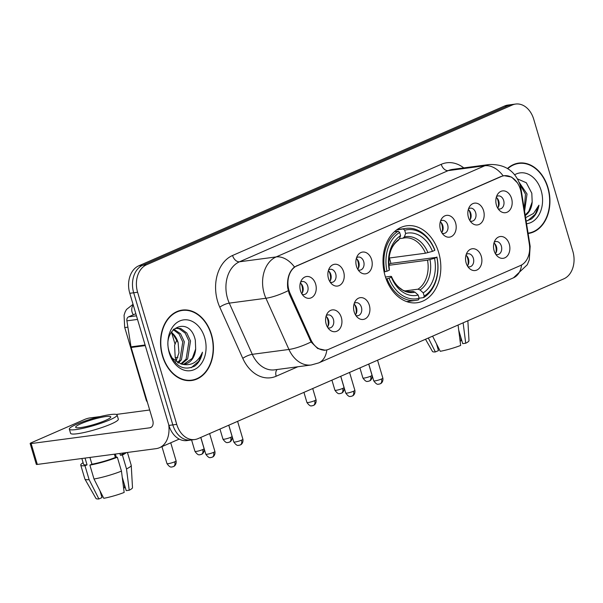 <?xml version="1.0" encoding="UTF-8"?>
<svg xmlns="http://www.w3.org/2000/svg" width="603" height="603" viewBox="0 0 603 603"><rect width="100%" height="100%" fill="white"/><g stroke="black" fill="none" stroke-linecap="round" stroke-linejoin="round"><path stroke-width="0.9" d="M385.136 275.963A38.818 28.71 82.4 0 0 417.02 302.744A38.818 28.71 82.4 0 0 438.69 252.567A38.818 28.71 82.4 0 0 406.799 225.778A38.818 28.71 82.4 0 0 385.136 275.963M369.33 305.246A10.99 8.125 -97.6 0 1 367.069 317.412A10.99 8.125 -97.6 0 1 357.526 317.449A10.99 8.125 -97.6 0 1 354.172 311.872A10.99 8.125 -97.6 0 1 355.348 301.078A10.99 8.125 -97.6 0 1 369.33 305.246M355.86 315.512A6.595 4.877 82.4 0 0 357.73 315.746A6.595 4.877 82.4 0 0 361.408 307.221A6.595 4.877 82.4 0 0 355.996 302.676A6.595 4.877 82.4 0 0 354.255 303.384M481.292 256.335A10.99 8.125 -97.6 0 1 479.031 268.501A10.99 8.125 -97.6 0 1 469.488 268.539A10.99 8.125 -97.6 0 1 466.134 262.961A10.99 8.125 -97.6 0 1 467.31 252.167A10.99 8.125 -97.6 0 1 481.292 256.335M467.822 266.594A6.595 4.877 82.4 0 0 469.692 266.827A6.595 4.877 82.4 0 0 473.37 258.31A6.595 4.877 82.4 0 0 467.958 253.757A6.595 4.877 82.4 0 0 466.217 254.474M509.279 244.109A10.99 8.125 -97.6 0 1 507.025 256.275A10.99 8.125 -97.6 0 1 497.475 256.313A10.99 8.125 -97.6 0 1 494.121 250.727A10.99 8.125 -97.6 0 1 495.304 239.934A10.99 8.125 -97.6 0 1 509.279 244.109M495.817 254.368A6.595 4.877 82.4 0 0 497.686 254.602A6.595 4.877 82.4 0 0 501.364 246.084A6.595 4.877 82.4 0 0 495.945 241.532A6.595 4.877 82.4 0 0 494.204 242.248M341.336 317.48A10.99 8.125 -97.6 0 1 339.082 329.645A10.99 8.125 -97.6 0 1 329.532 329.683A10.99 8.125 -97.6 0 1 326.178 324.097A10.99 8.125 -97.6 0 1 327.361 313.304A10.99 8.125 -97.6 0 1 341.336 317.48M327.874 327.738A6.595 4.877 82.4 0 0 329.743 327.972A6.595 4.877 82.4 0 0 333.421 319.447A6.595 4.877 82.4 0 0 328.002 314.902A6.595 4.877 82.4 0 0 326.261 315.618M343.635 271.863A10.99 8.125 -97.6 0 1 341.373 284.028A10.99 8.125 -97.6 0 1 331.831 284.066A10.99 8.125 -97.6 0 1 328.477 278.488A10.99 8.125 -97.6 0 1 329.653 267.694A10.99 8.125 -97.6 0 1 343.635 271.863M330.165 282.129A6.595 4.877 82.4 0 0 332.034 282.362A6.595 4.877 82.4 0 0 335.713 273.837A6.595 4.877 82.4 0 0 330.301 269.292A6.595 4.877 82.4 0 0 328.56 270.001M371.621 259.637A10.99 8.125 -97.6 0 1 369.368 271.802A10.99 8.125 -97.6 0 1 359.818 271.84A10.99 8.125 -97.6 0 1 356.463 266.262A10.99 8.125 -97.6 0 1 357.647 255.468A10.99 8.125 -97.6 0 1 371.621 259.637M358.159 269.895A6.595 4.877 82.4 0 0 360.029 270.129A6.595 4.877 82.4 0 0 363.707 261.612A6.595 4.877 82.4 0 0 358.288 257.059A6.595 4.877 82.4 0 0 356.546 257.775M455.597 222.952A10.99 8.125 -97.6 0 1 453.335 235.117A10.99 8.125 -97.6 0 1 443.793 235.155A10.99 8.125 -97.6 0 1 440.439 229.577A10.99 8.125 -97.6 0 1 441.615 218.783A10.99 8.125 -97.6 0 1 455.597 222.952M442.127 233.21A6.595 4.877 82.4 0 0 443.996 233.444A6.595 4.877 82.4 0 0 447.675 224.927A6.595 4.877 82.4 0 0 442.263 220.374A6.595 4.877 82.4 0 0 440.522 221.09M483.583 210.726A10.99 8.125 -97.6 0 1 481.33 222.891A10.99 8.125 -97.6 0 1 471.78 222.929A10.99 8.125 -97.6 0 1 468.425 217.344A10.99 8.125 -97.6 0 1 469.609 206.55A10.99 8.125 -97.6 0 1 483.583 210.726M470.121 220.984A6.595 4.877 82.4 0 0 471.991 221.218A6.595 4.877 82.4 0 0 475.669 212.701A6.595 4.877 82.4 0 0 470.25 208.148A6.595 4.877 82.4 0 0 468.508 208.864M511.578 198.493A10.99 8.125 -97.6 0 1 509.316 210.666A10.99 8.125 -97.6 0 1 499.774 210.703A10.99 8.125 -97.6 0 1 496.42 205.118A10.99 8.125 -97.6 0 1 497.596 194.324A10.99 8.125 -97.6 0 1 511.578 198.493M498.108 208.759A6.595 4.877 82.4 0 0 499.977 208.992A6.595 4.877 82.4 0 0 503.656 200.467A6.595 4.877 82.4 0 0 498.244 195.922A6.595 4.877 82.4 0 0 496.503 196.631M315.64 284.096A10.99 8.125 -97.6 0 1 313.387 296.261A10.99 8.125 -97.6 0 1 303.837 296.299A10.99 8.125 -97.6 0 1 300.482 290.714A10.99 8.125 -97.6 0 1 301.666 279.92A10.99 8.125 -97.6 0 1 315.64 284.096M302.178 294.354A6.595 4.877 82.4 0 0 304.048 294.588A6.595 4.877 82.4 0 0 307.726 286.063A6.595 4.877 82.4 0 0 302.307 281.518A6.595 4.877 82.4 0 0 300.565 282.234M354.029 304.131A6.595 4.877 -97.6 0 1 356.524 307.869A6.595 4.877 -97.6 0 1 355.453 314.856M465.991 255.212A6.595 4.877 -97.6 0 1 468.486 258.958A6.595 4.877 -97.6 0 1 467.415 265.938M493.978 242.986A6.595 4.877 -97.6 0 1 496.473 246.733A6.595 4.877 -97.6 0 1 495.402 253.712M326.035 316.356A6.595 4.877 -97.6 0 1 328.529 320.103A6.595 4.877 -97.6 0 1 327.459 327.082M328.334 270.747A6.595 4.877 -97.6 0 1 330.828 274.486A6.595 4.877 -97.6 0 1 329.758 281.473M356.32 258.514A6.595 4.877 -97.6 0 1 358.823 262.26A6.595 4.877 -97.6 0 1 357.745 269.24M440.296 221.829A6.595 4.877 -97.6 0 1 442.79 225.575A6.595 4.877 -97.6 0 1 441.72 232.554M468.282 209.603A6.595 4.877 -97.6 0 1 470.785 213.349A6.595 4.877 -97.6 0 1 469.707 220.329M496.277 197.377A6.595 4.877 -97.6 0 1 498.771 201.116A6.595 4.877 -97.6 0 1 497.701 208.103M300.339 282.973A6.595 4.877 -97.6 0 1 302.842 286.719A6.595 4.877 -97.6 0 1 301.764 293.699M290.171 293.638A19.778 14.63 -97.6 0 1 289.003 290.473A19.778 14.63 -97.6 0 1 297.083 265.735L501.199 176.566A19.778 14.63 -97.6 0 1 504.153 175.737A19.778 14.63 -97.6 0 1 521.158 192.726L529.344 244.132A19.778 14.63 -97.6 0 1 520.502 265.516L328.861 349.235A19.778 14.63 -97.6 0 1 325.899 350.064A19.778 14.63 -97.6 0 1 310.831 339.595L290.171 293.638L289.184 293.774M162.478 355.996A35.524 26.276 82.4 0 0 191.656 380.508A35.524 26.276 82.4 0 0 211.487 334.59A35.524 26.276 82.4 0 0 182.302 310.078A35.524 26.276 82.4 0 0 162.478 355.996M189.689 380.666A35.524 26.276 82.4 0 0 191.43 380.169M528.122 233.504A35.524 26.276 82.4 0 0 528.153 233.504A35.524 26.276 82.4 0 0 547.976 187.586A35.524 26.276 82.4 0 0 518.799 163.074A35.524 26.276 82.4 0 0 507.5 168.463M325.281 350.23L317.698 348.511L311.058 341.969L289.214 293.842L287.684 287.789C286.907 278.45 289.169 271.516 294.475 266.986L500.972 176.513L504.085 175.669L511.638 177.094L517.608 183.033M194.792 439.534L186.968 440.574A21.972 16.251 82.4 0 1 168.923 425.416L129.781 293.292A21.972 16.251 82.4 0 1 138.765 265.81L504.56 106.007A21.972 16.251 82.4 0 1 507.847 105.08L511.751 104.56A21.972 16.251 82.4 0 0 508.465 105.487L142.67 265.29A21.972 16.251 82.4 0 0 133.693 292.772L172.827 424.896A21.972 16.251 82.4 0 0 190.88 440.054A21.972 16.251 82.4 0 1 172.827 424.896L133.693 292.772A21.972 16.251 82.4 0 1 142.67 265.29L508.465 105.487A21.972 16.251 82.4 0 1 511.751 104.56L515.663 104.048A21.972 16.251 82.4 0 0 512.377 104.967L146.582 264.77A21.972 16.251 82.4 0 0 137.605 292.251L176.739 424.376A21.972 16.251 82.4 0 0 194.792 439.534A21.972 16.251 82.4 0 0 198.078 438.615L563.873 278.812A21.972 16.251 82.4 0 0 572.85 251.33L533.715 119.206A21.972 16.251 82.4 0 0 515.663 104.048M518.663 163.458A35.524 26.276 82.4 0 0 516.854 163.436M182.174 310.462A35.524 26.276 82.4 0 0 180.365 310.439M211.231 334.695A35.155 26.004 82.4 0 0 182.355 310.439A35.155 26.004 82.4 0 0 162.727 355.891A35.155 26.004 82.4 0 0 191.611 380.146A35.155 26.004 82.4 0 0 211.231 334.695M178.179 342.866A18.309 13.545 82.4 0 0 178.111 342.632L178.955 352.83L175.827 361.74M173.807 329.155L180.576 333.783L184.33 341.803L181.435 359.757L178.33 363.127M173.204 329.63L179.099 334.077L182.777 342.014L179.89 359.961L177.493 362.727M173.483 329.336L176.83 328.168L180.794 328.545L186.787 332.962L190.533 340.981L187.646 358.936L181.578 364.054M176.061 328.311L179.242 328.756L185.234 333.165L188.98 341.185L186.093 359.139L180.794 363.911M195.681 348.941L195.327 340.25C189.847 314.51 160.971 328.017 169.383 352.182C175.149 366.481 183.591 371.116 194.716 366.104C198.786 363.006 201.364 358.37 202.45 352.205C197.927 362.584 190.789 366.503 181.028 363.956A18.309 13.545 82.4 0 0 184.503 364.091A18.309 13.545 82.4 0 0 195.681 348.941L192.297 358.318L183.877 364.159M181.028 363.956L171.742 357.858M171.516 331.808L178.119 342.632A18.309 13.545 82.4 0 0 171.222 332.268M169.3 353.019A25.635 18.964 82.4 0 0 194.189 369.631A25.635 18.964 82.4 0 0 204.666 337.567A25.635 18.964 82.4 0 0 179.769 320.954A25.635 18.964 82.4 0 0 169.3 353.019M202.45 352.205L198.749 361.235L191.159 367.747M135.826 313.688L128.522 316.877L136.459 315.821M168.757 424.859A29.298 19.288 66.4 0 1 159.546 447.682A29.298 19.288 66.4 0 1 156.056 448.655L37.318 464.423A3.663 0.513 163.5 0 1 36.331 464.363L30.15 443.499A3.663 0.513 -16.5 0 0 31.137 443.559L149.876 427.791A7.326 4.824 -113.6 0 0 150.75 427.55A7.326 4.824 -113.6 0 0 152.71 420.185L131.168 347.479A3.663 2.706 -97.6 0 1 131.024 346.853L126.886 320.834A3.663 2.706 -97.6 0 1 128.522 316.877M100.234 416.567L89.741 417.954A3.663 0.513 -16.5 0 0 84.774 419.387L31.22 442.783A3.663 0.513 -16.5 0 0 30.15 443.499M116.281 414.434L149.687 409.995M80.998 423.69A18.309 2.563 -16.5 0 0 75.654 427.271A18.309 2.563 -16.5 0 0 86.689 426.442A18.309 2.563 -16.5 0 0 105.427 420.449A18.309 2.563 -16.5 0 0 110.771 416.869A18.309 2.563 -16.5 0 0 99.736 417.698A18.309 2.563 -16.5 0 0 80.998 423.69M102.171 495.138L102.239 495.357A14.645 2.05 -16.5 0 0 101.462 495.802M83.101 462.712A24.173 3.384 -16.5 0 0 80.749 465.094L84.872 479.001A24.173 3.384 -16.5 0 0 84.91 479.106L95.998 498.493A19.047 2.668 -16.5 0 0 98.892 498.952L101.997 497.596L100 490.857M122.228 477.199L126.215 490.638L129.215 490.239L126.509 468.915L122.394 455.009L120.412 455.273L119.876 453.456M120.412 455.273A21.241 2.97 -16.5 0 0 124.037 452.906M69.337 429.14L70.574 433.316A24.904 3.482 -16.5 0 0 85.581 432.185A24.904 3.482 -16.5 0 0 111.065 424.037A24.904 3.482 -16.5 0 0 118.331 419.168L117.095 415A24.904 3.482 -16.5 0 0 102.088 416.123A24.904 3.482 -16.5 0 0 76.596 424.278A24.904 3.482 -16.5 0 0 69.337 429.14A24.904 3.482 -16.5 0 0 84.345 428.017A24.904 3.482 -16.5 0 0 109.829 419.861A24.904 3.482 -16.5 0 0 117.095 415M115.361 457.481L117.336 457.217L121.459 471.124L124.165 492.447A19.047 2.668 -16.5 0 1 103.776 498.304L94.008 479.016L89.885 465.109L91.935 464.212A21.241 2.97 -16.5 0 0 115.361 457.481L114.382 454.187M89.885 465.109A24.173 3.384 -16.5 0 0 117.336 457.217M122.394 455.009A24.173 3.384 -16.5 0 0 126.396 452.589M94.008 479.016A24.173 3.384 -16.5 0 0 121.459 471.124M126.509 468.915A24.173 3.384 -16.5 0 0 131.243 465.38A24.173 3.384 -16.5 0 0 131.22 465.275L127.421 452.454M129.215 490.239A19.047 2.668 -16.5 0 0 132.502 487.676L131.243 465.38M123.623 488.151L124.67 487.691L124.248 484.005M81.857 458.506L83.561 464.265A21.241 2.97 -16.5 0 0 87.051 464.86L85 465.757L89.123 479.664L98.892 498.952M85.046 458.084L87.051 464.86M91.935 464.212L89.93 457.436M80.749 465.094A24.173 3.384 -16.5 0 0 85 465.757M84.91 479.106A24.173 3.384 -16.5 0 0 89.123 479.664M115.377 454.059L116.349 457.345M528.1 233.142L528.062 233.142A35.155 26.004 82.4 0 0 528.1 233.142A35.155 26.004 82.4 0 0 547.728 187.691A35.155 26.004 82.4 0 0 518.844 163.436A35.155 26.004 82.4 0 0 507.801 168.652M519.175 182.362L527.03 193.978L524.58 211.246M519.839 184.149L525.477 194.181L524.241 209.143M525.258 215.505A18.309 13.545 82.4 0 0 532.178 201.937L528.793 211.314L525.183 215.052M526.148 221.113L531.205 219.1C535.276 216.002 537.853 211.367 538.946 205.201L533.549 213.439L525.605 217.683M532.178 201.937L531.816 193.246L526.321 182.754L517.51 178.918M526.562 223.736A25.635 18.964 82.4 0 0 541.155 190.563A25.635 18.964 82.4 0 0 514.676 174.764M538.946 205.201L535.245 214.231L527.655 220.743M389.38 258.009A34.793 25.733 -97.6 0 1 389.975 259.878A34.793 25.733 -97.6 0 1 390.872 263.413L436.858 257.293A34.868 25.786 82.4 0 1 424.188 296.073L423.231 292.854A31.499 23.298 82.4 0 0 434.522 258.31L427.519 260.172L388.829 265.312M404.982 290.91L418.045 289.176L420.08 289.975L423.231 292.854M389.025 278.187L387.028 278.759A36.331 26.871 82.4 0 0 415.716 300.407A36.331 26.871 82.4 0 0 418.572 299.812L419.138 298.281A34.868 25.786 82.4 0 1 389.025 278.187L391.362 277.169A31.499 23.298 82.4 0 0 418.18 295.063L415.022 292.184L412.995 291.385L410.146 291.762M385.46 277.018L390.473 276.355L391.453 276.453L391.362 277.169M434.838 250.026A36.331 26.871 82.4 0 0 406.151 228.379A36.331 26.871 82.4 0 0 403.294 228.974L404.688 230.24A34.868 25.786 82.4 0 1 434.801 250.335L434.838 250.026M396.721 229.849L403.294 228.974M424.188 296.073L423.623 297.603A36.331 26.871 82.4 0 0 436.896 256.976M423.623 297.603L419.108 298.206M387.028 278.759L386.093 278.887M434.801 250.335L432.457 251.361A31.499 23.298 82.4 0 0 405.638 233.459L404.688 230.24M434.522 258.31L436.858 257.293M418.18 295.063L419.138 298.281M405.638 233.459L404.364 236.934L402.94 238.193L399.495 238.645M388.965 258.061L425.462 253.215L432.457 251.361M425.462 253.215A27.097 20.042 82.4 0 0 404.402 237.921L402.94 238.193M412.995 291.385A27.097 20.042 82.4 0 1 411.532 291.648C406.339 291.535 403.068 290.759 401.704 289.327L399.42 287.691C396.133 284.978 393.473 281.224 391.453 276.415L391.453 276.453A28.175 20.841 82.4 0 0 415.022 292.184M384.111 271.923L386.968 271.237A34.868 25.786 82.4 0 1 399.631 232.449L398.244 231.183A36.331 26.871 82.4 0 0 384.97 271.81M398.244 231.183L394.437 231.688M399.631 232.449L400.588 235.667A31.499 23.298 82.4 0 0 389.304 270.212L386.968 271.237M397.89 240.393L399.314 239.142L400.588 235.667M389.304 270.212L389.395 269.473C387.676 255.612 390.729 245.836 398.56 240.145M388.769 264.333L390.872 263.413M302.269 292.96A10.99 8.125 82.4 0 0 301.96 285.912A10.99 8.125 82.4 0 0 301.025 283.553M146.944 400.739A6.595 0.92 163.5 0 1 146.393 400.573A6.595 0.92 163.5 0 1 146.378 400.543L124.67 327.248L124.067 315.211L125.168 311.872L126.517 309.445L133.044 304.304M330.263 280.727A10.99 8.125 82.4 0 0 329.954 273.679A10.99 8.125 82.4 0 0 329.012 271.327M358.25 268.501A10.99 8.125 82.4 0 0 357.941 261.453A10.99 8.125 82.4 0 0 357.006 259.102M442.225 231.816A10.99 8.125 82.4 0 0 441.916 224.768A10.99 8.125 82.4 0 0 440.974 222.417M470.212 219.59A10.99 8.125 82.4 0 0 469.903 212.542A10.99 8.125 82.4 0 0 468.968 210.183M498.206 207.364A10.99 8.125 82.4 0 0 497.897 200.317A10.99 8.125 82.4 0 0 496.955 197.957M327.964 326.344A10.99 8.125 82.4 0 0 327.655 319.296A10.99 8.125 82.4 0 0 326.72 316.937M355.958 314.11A10.99 8.125 82.4 0 0 355.649 307.063A10.99 8.125 82.4 0 0 354.707 304.711M467.92 265.199A10.99 8.125 82.4 0 0 467.604 258.152A10.99 8.125 82.4 0 0 466.669 255.8M495.907 252.974A10.99 8.125 82.4 0 0 495.598 245.926A10.99 8.125 82.4 0 0 494.664 243.567M438.66 348.135L438.728 348.353A14.645 2.05 -16.5 0 0 437.959 348.798M425.499 339.263L432.494 351.489A19.047 2.668 -16.5 0 0 435.381 351.948L438.487 350.592L436.489 343.853M458.069 325.032L460.662 345.444A19.047 2.668 -16.5 0 1 440.265 351.3L432.6 336.157M458.725 330.195L462.705 343.635L465.712 343.235L463.119 322.824M465.712 343.235A19.047 2.668 -16.5 0 0 468.991 340.672L467.868 320.751M460.112 341.147L461.167 340.687L460.737 337.002M428.326 338.027L435.381 351.948M310.831 339.595L309.836 339.723M501.199 176.566L500.716 176.626M297.083 265.735L296.601 265.802M297.822 366.767L276.174 376.227A36.625 27.09 -97.6 0 1 242.783 358.363L219.771 307.161A36.625 27.09 -97.6 0 1 232.562 255.484L441.23 164.325A7.326 4.824 -113.6 0 0 448.172 170.626L239.504 261.785A29.298 21.67 82.4 0 0 227.535 298.432A29.298 21.67 82.4 0 0 229.276 303.128L252.288 354.33A29.298 21.67 82.4 0 0 274.621 369.85L311.269 364.981A29.298 21.67 -97.6 0 1 288.943 349.461A25.635 6.46 -24.2 0 0 311.058 341.969M441.23 164.325A36.625 27.09 -97.6 0 1 463.782 167.905M452.551 169.398A29.298 21.67 82.4 0 0 448.172 170.626L484.82 165.757A29.298 21.67 -97.6 0 1 489.206 164.529L452.551 169.398M242.783 358.363A7.326 1.847 155.8 0 1 252.288 354.33L288.943 349.461L265.923 298.259A29.298 21.67 -97.6 0 1 264.189 293.563A29.298 21.67 -97.6 0 1 276.159 256.923A25.635 16.876 66.4 0 1 294.475 266.986M288.174 290.699A25.635 6.46 -24.2 0 1 265.923 298.259L229.276 303.128A7.326 1.847 155.8 0 0 219.771 307.161M503.143 175.827A25.635 16.876 -113.6 0 0 484.82 165.757L276.159 256.923L239.504 261.785A7.326 4.824 -113.6 0 1 232.562 255.484M521.572 264.981A25.635 16.876 66.4 0 1 513.47 277.817L318.708 362.908A25.635 16.876 -113.6 0 0 326.826 349.906M529.615 246.552A25.635 0.603 -9 0 0 530.165 246.333L529.268 259.84L527.301 264.732L513.47 277.817M520.381 189.304A25.635 0.603 -9 0 0 521.045 189.063L530.165 246.333M512.377 104.967L504.56 106.007M146.582 264.77L138.765 265.81M137.605 292.251L129.781 293.292M176.739 424.376L168.923 425.416M277.169 369.511A7.326 4.824 -113.6 0 0 276.174 376.227M151.519 427.075L149.876 427.791M145.278 345.602L131.168 347.479M31.137 443.559L37.318 464.423M131.024 346.853L145.097 344.991M137.522 319.424L126.886 320.834M418.045 289.176A27.097 20.042 82.4 0 0 427.519 260.172M427.934 252.665A28.175 20.841 82.4 0 0 404.364 236.934M420.08 289.975A28.175 20.841 82.4 0 0 429.992 259.614M404.402 237.921A27.097 20.042 82.4 0 0 403.226 238.125M399.314 239.142A28.175 20.841 82.4 0 0 389.395 269.496M174.704 461.808A4.764 0.663 163.5 0 1 169.827 463.368A4.764 0.663 163.5 0 1 166.963 463.579C170.807 468.976 171.93 466.405 172.345 466.918L173.43 466.594A4.764 3.136 -113.6 0 0 174.704 461.808A4.764 0.663 163.5 0 0 176.091 460.873L170.739 442.798M172.865 466.745A4.764 3.136 -113.6 0 0 173.43 466.594L173.966 466.315C173.566 466.692 176.754 465.124 176.091 460.873M133.399 314.743A6.595 4.877 -97.6 0 1 132.095 312.158A6.595 4.877 -97.6 0 1 133.271 305.058M127.881 327.112A6.595 0.92 163.5 0 1 124.67 327.248M202.691 449.582A4.764 0.663 163.5 0 1 197.822 451.134A4.764 0.663 163.5 0 1 194.95 451.353C198.794 456.742 199.925 454.18 200.332 454.692L201.425 454.361A4.764 3.136 -113.6 0 0 202.691 449.582A4.764 0.663 163.5 0 0 204.078 448.647L200.761 437.446M200.859 454.519A4.764 3.136 -113.6 0 0 201.425 454.361L201.952 454.089C201.56 454.458 204.749 452.898 204.078 448.647M230.685 437.348A4.764 0.663 163.5 0 1 225.808 438.909A4.764 0.663 163.5 0 1 222.944 439.127C226.788 444.517 227.911 441.954 228.326 442.459L229.411 442.135A4.764 3.136 -113.6 0 0 230.685 437.348A4.764 0.663 163.5 0 0 232.072 436.421L228.756 425.213M228.846 442.293A4.764 3.136 -113.6 0 0 229.411 442.135L229.947 441.863C229.547 442.233 232.735 440.672 232.072 436.421M314.653 400.663A4.764 0.663 163.5 0 1 309.784 402.224A4.764 0.663 163.5 0 1 306.912 402.442C310.756 407.832 311.887 405.269 312.294 405.774L313.387 405.45A4.764 3.136 -113.6 0 0 314.653 400.663A4.764 0.663 163.5 0 0 316.04 399.736L312.723 388.528M312.821 405.608A4.764 3.136 -113.6 0 0 313.387 405.45L313.914 405.178C313.522 405.548 316.711 403.987 316.04 399.736M342.647 388.438A4.764 0.663 163.5 0 1 337.77 389.998A4.764 0.663 163.5 0 1 334.906 390.209C338.75 395.606 339.873 393.035 340.288 393.548L341.373 393.224A4.764 3.136 -113.6 0 0 342.647 388.438A4.764 0.663 163.5 0 0 344.034 387.503L340.718 376.302M340.808 393.382A4.764 3.136 -113.6 0 0 341.373 393.224L341.909 392.945C341.509 393.322 344.697 391.754 344.034 387.503M370.634 376.212A4.764 0.663 163.5 0 1 365.765 377.764A4.764 0.663 163.5 0 1 362.893 377.983C366.737 383.372 367.868 380.81 368.275 381.322L369.368 380.99A4.764 3.136 -113.6 0 0 370.634 376.212A4.764 0.663 163.5 0 0 372.021 375.277L368.704 364.076M368.802 381.149A4.764 3.136 -113.6 0 0 369.368 380.99L369.895 380.719C369.503 381.088 372.692 379.528 372.021 375.277M213.522 452.393A4.764 0.663 163.5 0 1 208.646 453.953A4.764 0.663 163.5 0 1 205.781 454.172C209.625 459.561 210.749 456.999 211.163 457.504L212.248 457.18A4.764 3.136 -113.6 0 0 213.522 452.393A4.764 0.663 163.5 0 0 214.909 451.466L209.61 433.58M211.683 457.338A4.764 3.136 -113.6 0 0 212.248 457.18L212.784 456.908C212.384 457.278 215.58 455.717 214.909 451.466M177.953 357.293A6.595 0.92 163.5 0 1 175.187 357.338L174.584 345.3L176.981 339.602M241.509 440.167A4.764 0.663 163.5 0 1 236.64 441.728A4.764 0.663 163.5 0 1 233.768 441.939C237.612 447.336 238.743 444.765 239.157 445.278L240.243 444.954A4.764 3.136 -113.6 0 0 241.509 440.167A4.764 0.663 163.5 0 0 242.903 439.24L237.605 421.346M239.677 445.112A4.764 3.136 -113.6 0 0 240.243 444.954L240.77 444.682C240.378 445.052 243.567 443.484 242.903 439.24M353.471 391.257A4.764 0.663 163.5 0 1 348.602 392.809A4.764 0.663 163.5 0 1 345.73 393.028C349.574 398.417 350.705 395.854 351.119 396.367L352.205 396.035A4.764 3.136 -113.6 0 0 353.471 391.257A4.764 0.663 163.5 0 0 354.865 390.322L349.567 372.435M351.639 396.194A4.764 3.136 -113.6 0 0 352.205 396.035L352.732 395.764C352.34 396.133 355.529 394.573 354.865 390.322M381.465 379.023A4.764 0.663 163.5 0 1 376.589 380.583A4.764 0.663 163.5 0 1 373.724 380.802C377.568 386.191 378.692 383.629 379.106 384.141L380.192 383.81A4.764 3.136 -113.6 0 0 381.465 379.023A4.764 0.663 163.5 0 0 382.852 378.096L377.553 360.21M379.626 383.968A4.764 3.136 -113.6 0 0 380.192 383.81L380.727 383.538C380.327 383.907 383.523 382.347 382.852 378.096M325.899 350.064L324.037 350.313M504.153 175.737L502.729 175.925M521.045 189.063L520.17 185.189C515.15 170.875 504.832 163.993 489.206 164.529M318.708 362.908L311.269 364.981M178.624 310.937L182.355 310.439M187.88 380.644L191.611 380.146M179.197 439.097L159.546 447.682M515.113 163.933L518.844 163.436M397.098 229.585L406.151 228.379M406.663 301.606L415.716 300.407M171.878 332.773L172.609 335.954M147.396 402.269L146.393 400.573M166.963 463.579L161.943 446.642M171.606 332.555L174.96 343.891M194.95 451.353L191.581 439.964M222.944 439.127L219.959 429.057M306.912 402.442L303.935 392.372M334.906 390.209L331.921 380.146M362.893 377.983L359.916 367.913M175.187 357.338L176.28 361.009M205.781 454.172L200.822 437.416M233.768 441.939L228.808 425.19M345.73 393.028L340.77 376.28M373.724 380.802L368.765 364.046"/></g></svg>
